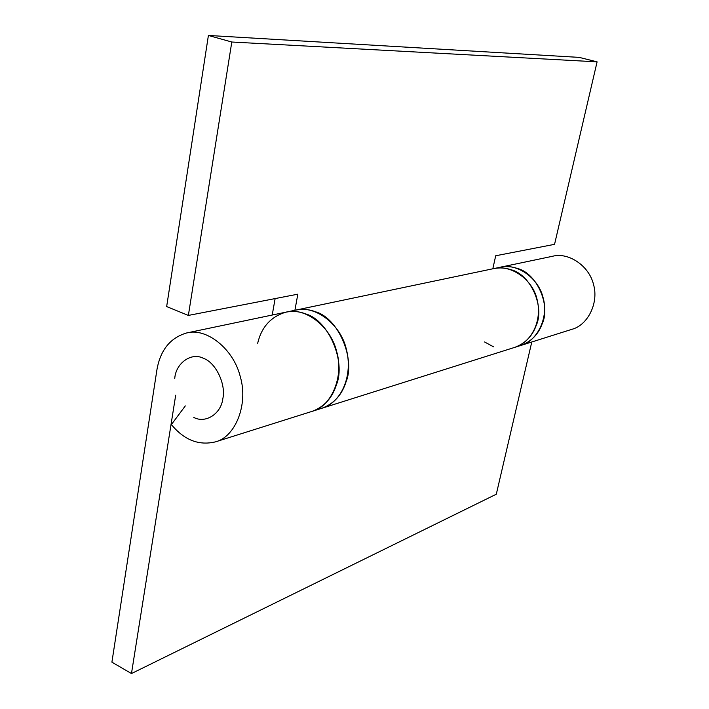 <?xml version="1.0" encoding="UTF-8"?>
<svg xmlns="http://www.w3.org/2000/svg" width="709" height="709" viewBox="0 0 709 709"><rect width="100%" height="100%" fill="white"/><g stroke="black" fill="none" stroke-linecap="round" stroke-linejoin="round"><path stroke-width="1.06" d="M536.137 325.626C544.973 306.988 530.66 274.33 510.852 269.695C505.464 267.807 499.73 267.444 493.632 268.622C510.879 264.191 532.512 279.47 536.97 298.985C542.58 320.379 531.821 342.243 514.663 347.401C525.147 343.484 532.308 336.226 536.137 325.626M321.567 408.366L520.796 345.46C531.236 341.57 538.361 334.364 542.172 323.836C550.982 305.34 536.766 272.947 517.065 268.356C511.703 266.478 505.996 266.132 499.934 267.302L295.263 310.214M484.566 341.968L493.491 346.79M185.306 405.902L171.383 424.567C184.18 440.085 198.901 445.846 215.545 441.84L312.323 411.282C324.27 406.762 332.299 397.917 336.429 384.757C346.116 361.661 328.595 320.184 305.668 313.927C299.411 311.428 292.817 310.843 285.869 312.173C304.71 306.775 330.58 326.051 336.695 351.611C344.131 376.736 331.316 406.505 312.314 411.291M520.787 345.46C537.36 341.171 548.97 317.304 543.076 297.603C538.335 277.529 516.427 262.72 499.934 267.302L552.497 256.286C568.281 251.925 589.09 265.671 593.495 284.406C599.008 302.787 587.823 325.174 571.986 329.295L520.796 345.46M175.69 395.197L131.466 673.55L111.907 662.171L156.919 369.814C160.34 350.14 170.204 337.874 186.502 333C206.133 327.283 233.562 348.704 240.324 376.833C248.478 404.493 235.388 436.93 215.545 441.84M531.785 341.995L496.3 494.217L131.466 673.55M272.221 315.035L275.127 298.586M294.909 310.276L297.824 294.182L188.364 315.425L166.659 306.58L208.402 35.45L231.799 42.017L188.364 315.425M312.323 411.282L322.019 408.224C341.49 402.428 353.295 375.61 346.258 348.837C340.604 324.438 315.345 304.959 295.83 310.081L285.869 312.173C270.918 316.639 261.515 327.009 257.668 343.271M208.402 35.45L579.191 57.385L597.093 61.851L554.553 244.339L495.706 255.763L492.817 268.791M597.093 61.851L231.799 42.017M322.019 408.224C333.904 403.731 341.906 394.957 346.019 381.912C355.688 359.029 338.317 317.986 315.514 311.8C309.301 309.328 302.734 308.761 295.83 310.081M193.796 417.433C205.442 423.769 221.084 413.914 222.83 398.688C226.162 384.172 215.678 362.432 203.465 358.337C191.306 351.832 175.575 363.416 174.742 378.659M285.869 312.173L186.511 333"/></g></svg>
